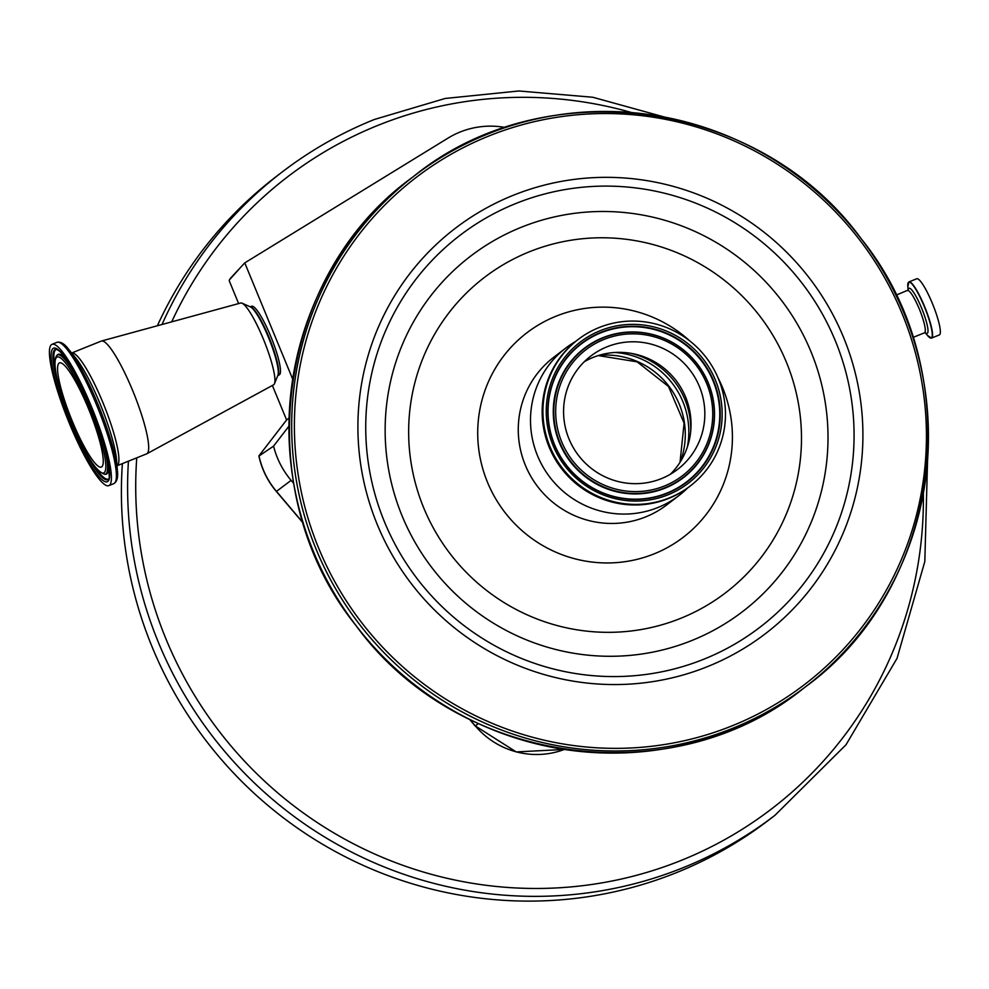 <?xml version="1.0" encoding="UTF-8"?>
<svg xmlns="http://www.w3.org/2000/svg" width="989" height="989" viewBox="0 0 989 989"><rect width="100%" height="100%" fill="white"/><g stroke="black" fill="none" stroke-linecap="round" stroke-linejoin="round"><path stroke-width="1.48" d="M584.227 361.776A71.381 70.182 -127.5 0 1 633.269 353.753A71.381 70.182 -127.5 0 1 676.13 380.617A71.381 70.182 -127.5 0 1 690.903 428.966A71.381 70.182 -127.5 0 1 670.381 474.238M578.478 455.397A71.381 70.182 -127.5 0 1 590.792 356.065A71.381 70.182 -127.5 0 1 689.926 370.047A71.381 70.182 -127.5 0 1 677.613 469.392A71.381 70.182 -127.5 0 1 578.478 455.397M706.208 357.585A92.237 90.691 -127.5 0 1 690.297 485.945A92.237 90.691 -127.5 0 1 562.197 467.871A92.237 90.691 -127.5 0 1 578.108 339.511A92.237 90.691 -127.5 0 1 706.208 357.585M690.297 485.945L689.518 486.539A92.237 90.691 -127.5 0 1 561.431 468.465A92.237 90.691 -127.5 0 1 577.329 340.092L578.108 339.511M687.714 487.886A92.954 91.396 -127.5 0 1 679.01 495.489A92.954 91.396 -127.5 0 1 549.921 477.279A92.954 91.396 -127.5 0 1 565.943 347.918A92.954 91.396 -127.5 0 1 575.561 341.489M288.912 426.197L273.57 446.126A83.237 81.84 52.5 0 0 291.112 480.357L293.684 483.386M908.718 282.038A30.263 5.316 68.1 0 1 908.94 281.914L916.729 278.774A30.263 5.316 68.1 0 1 932.689 304.192A30.263 5.316 68.1 0 1 939.55 334.814A30.263 5.316 68.1 0 1 939.327 334.95L931.527 338.077A30.263 5.316 68.1 0 1 930.686 338.065M505.441 127.519A83.237 81.84 52.5 0 0 448.128 138.052L244.765 262.889L292.682 379.133M258.895 456.028C261.788 469.256 267.611 481.074 276.351 491.459L276.475 491.372A80.171 78.823 52.5 0 1 259.007 456.016L273.57 446.126M238.633 303.586L229.263 280.851A9.371 1.644 68.1 0 1 229.399 279.936A9.371 1.644 68.1 0 1 229.46 279.85A11.917 11.744 -137.2 0 1 231.067 277.649L244.765 262.889M229.46 279.85L241.798 266.066M258.97 455.818L286.6 419.942L289.072 418.05M286.6 419.942L272.383 385.475M927.558 460.429L924.814 561.517L897.048 658.328L846.015 744.754L774.931 815.332L768.725 820.079A405.181 398.394 -127.5 0 1 676.538 872.607A405.181 398.394 -127.5 0 1 122.389 463.618M157.375 325.764A405.181 398.394 -127.5 0 1 275.906 176.796L282.112 172.049A405.181 398.394 -127.5 0 1 374.299 119.508M277.736 375.672L279.355 374.794A36.939 6.49 -111.9 0 0 267.351 328.608A36.939 6.49 -111.9 0 0 251.787 306.256L250.019 306.738M146.829 453.778L273.582 384.82A44.097 7.751 -111.9 0 0 274.46 383.72A44.097 7.751 -111.9 0 0 259.266 329.696A44.097 7.751 -111.9 0 0 242.082 303.215A44.097 7.751 -111.9 0 0 240.686 303.017L101.484 341.02A60.774 10.681 -111.9 0 0 101.274 341.094L71.653 353.011A60.774 10.681 -111.9 0 1 97.305 389.765A60.774 10.681 -111.9 0 1 116.999 465.77L146.632 453.864A60.774 10.681 -111.9 0 0 146.829 453.778A60.774 10.681 -111.9 0 0 127.087 377.798A60.774 10.681 -111.9 0 0 101.484 341.02M76.487 439.66A76.153 13.389 -111.9 0 0 108.827 485.636A76.153 13.389 -111.9 0 0 84.337 390.321A76.153 13.389 -111.9 0 0 52.009 344.333A76.153 13.389 -111.9 0 0 76.487 439.66M77.525 433.17A56.126 9.865 -111.9 0 0 101.36 467.068A56.126 9.865 -111.9 0 0 83.311 396.812A56.126 9.865 -111.9 0 0 59.476 362.914A56.126 9.865 -111.9 0 0 77.525 433.17M598.877 355.385A78.65 77.34 -127.5 0 1 668.873 386.18A78.65 77.34 -127.5 0 1 680.37 461.764M614.837 352.492A78.65 77.34 -127.5 0 1 672.409 383.472A78.65 77.34 -127.5 0 1 687.318 447.102M630.92 353.32A76.932 75.646 -127.5 0 1 674.671 381.742A76.932 75.646 -127.5 0 1 690.705 431.365M696.157 365.275A79.367 78.044 -127.5 0 1 682.459 475.734A79.367 78.044 -127.5 0 1 572.248 460.182A79.367 78.044 -127.5 0 1 585.945 349.71A79.367 78.044 -127.5 0 1 696.157 365.275M697.369 364.348A81.135 79.775 -127.5 0 1 683.362 477.267A81.135 79.775 -127.5 0 1 570.702 461.356A81.135 79.775 -127.5 0 1 584.697 348.449A81.135 79.775 -127.5 0 1 697.369 364.348M697.517 364.236A81.494 80.121 -127.5 0 1 683.448 477.65A81.494 80.121 -127.5 0 1 570.294 461.678A81.494 80.121 -127.5 0 1 584.351 348.252A81.494 80.121 -127.5 0 1 697.517 364.236M566.165 464.83A86.772 85.326 -127.5 0 1 581.136 344.061A86.772 85.326 -127.5 0 1 701.646 361.072A86.772 85.326 -127.5 0 1 686.663 481.841A86.772 85.326 -127.5 0 1 566.165 464.83M566.005 464.954A87.143 85.684 -127.5 0 1 581.05 343.678A87.143 85.684 -127.5 0 1 702.054 360.762A87.143 85.684 -127.5 0 1 687.009 482.039A87.143 85.684 -127.5 0 1 566.005 464.954M703.599 359.576A88.899 87.415 -127.5 0 1 688.257 483.3A88.899 87.415 -127.5 0 1 564.806 465.868A88.899 87.415 -127.5 0 1 580.147 342.145A88.899 87.415 -127.5 0 1 703.599 359.576M679.01 495.489L666.771 504.872A92.954 91.396 -127.5 0 1 537.682 486.65A92.954 91.396 -127.5 0 1 553.704 357.301L565.943 347.918M718.014 377.81A128.706 126.543 -127.5 0 1 673.892 543.777A128.706 126.543 -127.5 0 1 504.6 511.993A128.706 126.543 -127.5 0 1 518.013 340.265A128.706 126.543 -127.5 0 1 689.729 340.896M760.022 316.369A198.505 195.179 -127.5 0 1 725.765 592.646A198.505 195.179 -127.5 0 1 450.106 553.716A198.505 195.179 -127.5 0 1 484.375 277.452A198.505 195.179 -127.5 0 1 760.022 316.369M431.884 567.674A223.786 220.04 -127.5 0 1 470.517 256.213A223.786 220.04 -127.5 0 1 781.273 300.1A223.786 220.04 -127.5 0 1 742.652 611.548A223.786 220.04 -127.5 0 1 431.884 567.674M417.271 578.862A246.768 242.639 -127.5 0 1 459.86 235.431A246.768 242.639 -127.5 0 1 802.536 283.818A246.768 242.639 -127.5 0 1 759.948 627.249A246.768 242.639 -127.5 0 1 417.271 578.862M809.62 278.391A255.199 250.922 -127.5 0 1 765.573 633.553A255.199 250.922 -127.5 0 1 411.201 583.51A255.199 250.922 -127.5 0 1 455.249 228.348A255.199 250.922 -127.5 0 1 809.62 278.391M859.725 240.018A319.373 314.032 -127.5 0 1 804.601 684.512A319.373 314.032 -127.5 0 1 361.096 621.883A319.373 314.032 -127.5 0 1 416.221 177.39A319.373 314.032 -127.5 0 1 859.725 240.018M861.246 238.856A321.759 316.369 -127.5 0 1 805.738 686.638A321.759 316.369 -127.5 0 1 358.896 623.577A321.759 316.369 -127.5 0 1 414.391 175.795A321.759 316.369 -127.5 0 1 861.246 238.856M802.981 688.752A321.759 316.369 -127.5 0 1 356.127 625.691A321.759 316.369 -127.5 0 1 411.634 177.909L414.391 175.795C545.94 69.428 760.195 99.679 861.271 238.831C969.257 372.655 942.653 587.33 805.738 686.638L802.981 688.752C671.432 795.107 457.178 764.868 356.102 625.716C248.115 491.879 274.719 277.217 411.634 177.909M303.104 522.798L276.475 491.372L291.112 480.357M469.874 719.522L475.301 725.914L478.379 723.602M475.301 725.914A80.171 78.823 52.5 0 0 564.348 749.452L516.221 751.924L475.301 725.914M907.395 290.655A22.759 4.005 68.1 0 1 907.568 290.556A22.759 4.005 68.1 0 1 919.572 309.668A22.759 4.005 68.1 0 1 924.727 332.687A22.759 4.005 68.1 0 1 924.554 332.786L925.259 332.551M908.199 290.568A24.329 4.277 68.1 0 1 908.854 288.38A24.329 4.277 68.1 0 1 921.624 308.148A24.329 4.277 68.1 0 1 927.373 333.318A24.329 4.277 68.1 0 1 925.012 332.341M931.49 337.879A30.115 5.291 68.1 0 1 927.41 335.395L931.527 338.077A30.263 5.316 68.1 0 0 931.762 337.954A30.263 5.316 68.1 0 0 924.9 307.319A30.263 5.316 68.1 0 0 908.94 281.914L907.828 286.699A30.115 5.291 68.1 0 1 908.57 282.273A30.115 5.291 68.1 0 1 924.381 306.738A30.115 5.291 68.1 0 1 931.49 337.879M774.931 815.332A405.181 398.394 -127.5 0 1 682.744 867.86A405.181 398.394 -127.5 0 1 128.434 461.183M162.011 324.503A405.181 398.394 -127.5 0 1 282.112 172.049C310.459 150.353 341.205 132.835 374.349 119.484L445.149 98.467L518.78 90.976L592.745 97.243L664.509 117.061M631.6 112.548A398.023 391.36 52.5 0 0 378.058 125.319A398.023 391.36 52.5 0 0 171.703 321.858M136.754 457.845A398.023 391.36 52.5 0 0 681.062 860.467A398.023 391.36 52.5 0 0 923.355 493.375M277.748 375.647A37.174 6.54 -111.9 0 0 265.485 329.288A37.174 6.54 -111.9 0 0 250.044 306.763M274.46 383.72L277.897 375.288A37.446 6.577 -111.9 0 0 264.99 329.411A37.446 6.577 -111.9 0 0 250.402 306.911L242.082 303.215M68.674 349.364A74.892 13.166 -111.9 0 1 90.901 388.071A74.892 13.166 -111.9 0 1 117.382 470.467L116.541 459.897A63.284 11.126 -111.9 0 0 94.153 390.272A63.284 11.126 -111.9 0 0 75.387 357.573L68.674 349.364C64.594 343.851 60.688 341.502 56.991 342.33L52.009 344.333M117.382 470.467C118.247 477.279 117.061 481.668 113.809 483.633A76.153 13.389 -111.9 0 0 89.331 388.318A76.153 13.389 -111.9 0 0 56.991 342.33M76.709 438.3A71.974 12.647 -111.9 0 0 109.482 477.749A71.974 12.647 -111.9 0 0 84.127 391.669A71.974 12.647 -111.9 0 0 51.341 352.232A71.974 12.647 -111.9 0 0 76.709 438.3M77.871 437.299A70.219 12.338 -111.9 0 0 108.469 479.183C109.458 482.298 109.495 477.18 108.58 463.829C104.76 443.369 96.613 419.348 84.139 391.78C73.705 369.713 65.2 355.941 58.623 350.465L56.212 349.253A70.219 12.338 -111.9 0 0 77.871 437.299M56.596 349.315A69.848 12.276 -111.9 0 0 55.31 369.243M68.488 362.592A64.569 11.349 -111.9 0 0 57.486 354.804L56.83 355.459C49.883 364.001 62.356 401.991 77.204 435.321C87.576 458.513 96.712 471.506 104.611 474.275A64.211 11.287 -111.9 0 0 84.794 393.758A64.211 11.287 -111.9 0 0 56.83 355.459M93.98 465.374A69.848 12.276 -111.9 0 0 108.703 478.874M104.611 474.275L105.539 474.287A64.569 11.349 -111.9 0 0 108.085 461.047M77.191 435.222A62.443 10.978 -111.9 0 0 105.638 469.429A62.443 10.978 -111.9 0 0 83.632 394.759A62.443 10.978 -111.9 0 0 55.186 360.54A62.443 10.978 -111.9 0 0 77.191 435.222M680.024 462.32L684.104 423.168L668.49 386.476L637.126 361.826L598.246 355.583M912.921 337.472L924.554 332.786M908.273 290.024L896.009 295.204M925.197 332.675L927.41 335.395M908.112 290.197L907.828 286.699M276.351 491.459L303.215 523.144M469.552 719.362L475.177 726M231.067 277.649A11.917 11.917 0 0 0 229.399 279.936M113.809 483.633L108.827 485.636"/></g></svg>
